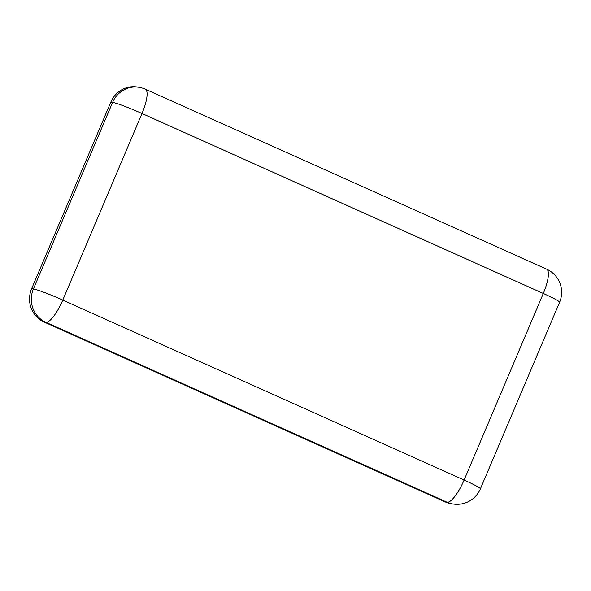 <?xml version="1.0" encoding="UTF-8"?>
<svg xmlns="http://www.w3.org/2000/svg" width="591" height="591" viewBox="0 0 591 591"><rect width="100%" height="100%" fill="white"/><g stroke="black" fill="none" stroke-linecap="round" stroke-linejoin="round"><path stroke-width="0.89" d="M141.995 113.494A25.398 6.944 -65.8 0 0 145.305 89.182A25.398 25.398 0 0 0 138.915 87.276L138.915 87.276A25.398 24.371 99.1 0 0 112.615 102.361A25.398 1.795 23 0 1 141.995 113.494L543.299 293.461A25.398 1.795 23 0 1 559.603 302.252A25.398 25.398 0 0 0 546.609 269.156A25.398 6.944 114.2 0 1 543.299 293.461L464.098 480.047A25.398 6.944 114.2 0 1 447.114 502.247A25.398 24.371 99.1 0 0 453.009 504.005L453.009 504.005A25.398 25.398 0 0 0 480.394 488.846A25.398 1.795 -157 0 0 464.098 480.047L62.786 300.08A25.398 1.795 -157 0 0 33.414 288.955A25.398 24.371 99.1 0 0 45.81 322.28A25.398 6.944 -65.8 0 0 62.786 300.08L141.995 113.494M138.915 87.276L137.142 86.995A25.398 24.371 99.1 0 0 110.842 102.08L31.641 288.674A25.398 24.371 99.1 0 0 44.037 321.992L445.341 501.958A25.398 24.371 99.1 0 0 451.243 503.724L453.009 504.005M110.842 102.08L112.615 102.361L33.414 288.955L31.641 288.674M44.037 321.992L45.81 322.28L447.114 502.247L445.341 501.958M546.609 269.156L145.305 89.182M480.394 488.846L559.603 302.252"/></g></svg>
